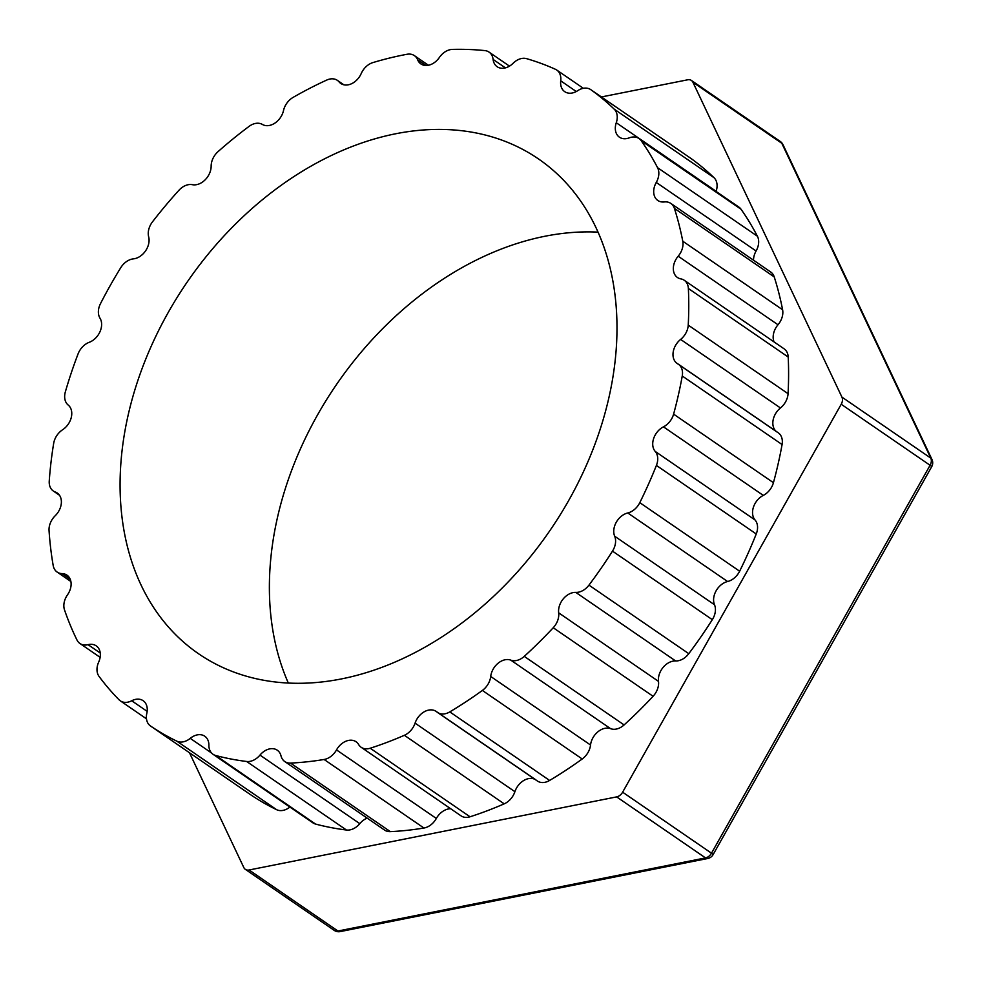 <?xml version="1.0" encoding="UTF-8"?>
<svg xmlns="http://www.w3.org/2000/svg" width="981" height="981" viewBox="0 0 981 981"><rect width="100%" height="100%" fill="white"/><g stroke="black" fill="none" stroke-linecap="round" stroke-linejoin="round"><path stroke-width="1.47" d="M782.961 144.624A7.897 4.942 154.7 0 0 781.808 143.287A7.897 5.788 -55.5 0 0 780.287 141.485A7.897 7.897 0 0 1 782.961 144.624L931.95 459.439A7.897 4.942 -25.3 0 0 930.797 458.115L841.919 397.097A7.897 5.788 124.5 0 1 841.22 404.258L622.628 792.182A7.897 5.788 124.5 0 1 616.644 796.891L249.076 870A7.897 5.788 124.5 0 1 245.311 869.338A7.897 5.788 124.5 0 1 243.803 867.523L189.48 752.746M601.414 96.96L687.656 79.804A7.897 5.788 124.5 0 1 691.421 80.467A7.897 5.788 124.5 0 1 692.929 82.269L841.919 397.097M245.311 869.338L334.19 930.356A7.897 5.788 -55.5 0 0 337.942 931.018A7.897 4.304 78.8 0 0 340.199 931.594L707.767 858.485A7.897 4.304 -101.2 0 1 705.523 857.909A7.897 5.788 -55.5 0 0 711.495 853.2A7.897 0.65 29.4 0 1 713.113 854.61L931.692 466.686A7.897 0.65 -150.6 0 0 930.086 465.276A7.897 5.788 -55.5 0 0 930.797 458.115L781.808 143.287L692.929 82.269M656.412 465.423L756.241 533.971A15.794 11.564 -55.5 0 0 755.051 519.979L655.222 451.432A15.794 11.564 124.5 0 1 656.412 465.423A386.919 283.399 124.5 0 1 639.796 502.664A15.794 11.564 124.5 0 1 627.779 512.965L727.608 581.512A15.794 11.564 -55.5 0 0 739.637 571.212L639.796 502.664M655.222 451.432A15.794 11.564 124.5 0 1 663.463 426.845L763.292 495.393A15.794 11.564 -55.5 0 0 773.433 482.689L673.604 414.141A15.794 11.564 124.5 0 1 663.463 426.845M776.964 431.983L677.123 363.436A15.794 11.564 124.5 0 0 677.748 363.828A15.794 11.564 124.5 0 1 678.386 364.221A15.794 11.564 124.5 0 1 682.249 375.993A386.919 283.399 124.5 0 1 673.604 414.141M677.123 363.436A15.794 11.564 124.5 0 1 680.618 339.426L780.459 407.973A15.794 11.564 -55.5 0 0 788.062 393.675L688.233 325.128A15.794 11.564 124.5 0 1 680.618 339.426M58.885 494.498L55.292 492.021A15.794 11.564 124.5 0 1 53.33 491.027A15.794 11.564 124.5 0 1 49.246 481.058A386.919 283.399 124.5 0 1 53.673 443.363A15.794 11.564 124.5 0 1 62.612 429.752A15.794 11.564 124.5 0 0 68.216 405.067A15.794 11.564 124.5 0 1 65.347 391.885A386.919 283.399 124.5 0 1 78.075 353.896A15.794 11.564 124.5 0 1 89.246 342.295A15.794 11.564 124.5 0 0 100.001 318.187A15.794 11.564 124.5 0 1 100.503 303.62A386.919 283.399 124.5 0 1 120.737 267.715A15.794 11.564 124.5 0 1 133.428 258.861A15.794 11.564 124.5 0 0 148.671 236.85A15.794 11.564 124.5 0 1 152.496 221.816A386.919 283.399 124.5 0 1 178.959 190.253A15.794 11.564 124.5 0 1 192.386 184.686A15.794 11.564 124.5 0 0 211.148 166.157A15.794 11.564 124.5 0 1 218.076 151.601A386.919 283.399 124.5 0 1 249.1 126.365A15.794 11.564 124.5 0 1 262.405 124.452A15.794 11.564 124.5 0 0 283.509 110.559A15.794 11.564 124.5 0 1 293.098 97.401A386.919 283.399 124.5 0 1 326.747 80.062A15.794 11.564 124.5 0 1 337.39 80.368A15.794 11.564 124.5 0 1 339.107 81.926A15.794 11.564 124.5 0 0 340.812 83.483A15.794 11.564 124.5 0 0 361.216 73.55A15.794 11.564 124.5 0 1 372.866 62.6A386.919 283.399 124.5 0 1 407.017 54.274A15.794 11.564 124.5 0 1 414.387 55.623A15.794 11.564 124.5 0 1 417.648 59.78A15.794 11.564 124.5 0 0 420.91 63.937A15.794 11.564 124.5 0 0 439.39 57.45A15.794 11.564 124.5 0 1 452.364 49.406A386.919 283.399 124.5 0 1 484.859 50.595A15.794 11.564 124.5 0 1 489.053 52.103A15.794 11.564 124.5 0 1 493.1 59.412A15.794 11.564 124.5 0 0 497.146 66.72A15.794 11.564 124.5 0 0 513.112 63.275A15.794 11.564 124.5 0 1 526.589 58.652A386.919 283.399 124.5 0 1 555.405 69.283A15.794 11.564 124.5 0 1 556.717 70.019A15.794 11.564 124.5 0 1 560.727 80.847A15.794 11.564 124.5 0 0 564.737 91.674A15.794 11.564 124.5 0 0 577.748 90.657A15.794 11.564 124.5 0 1 590.746 89.639A15.794 11.564 124.5 0 1 590.881 89.725A386.919 283.399 124.5 0 1 614.204 109.149A15.794 11.564 124.5 0 1 616.276 122.735A15.794 11.564 124.5 0 0 619.44 137.205A15.794 11.564 124.5 0 0 629.226 137.867A15.794 11.564 124.5 0 1 639.011 138.529A15.794 11.564 124.5 0 1 641.206 140.7A386.919 283.399 124.5 0 1 657.564 167.677A15.794 11.564 124.5 0 1 656.264 182.441A15.794 11.564 124.5 0 0 657.822 200.48A15.794 11.564 124.5 0 0 664.333 201.951A15.794 11.564 124.5 0 1 670.857 203.435A15.794 11.564 124.5 0 1 674.401 208.377A386.919 283.399 124.5 0 1 682.776 241.216A15.794 11.564 124.5 0 1 678.178 256.213A15.794 11.564 124.5 0 0 677.454 277.5A15.794 11.564 124.5 0 0 680.863 278.886A15.794 11.564 124.5 0 1 684.26 280.272A15.794 11.564 124.5 0 1 688.368 288.488A386.919 283.399 124.5 0 1 688.233 325.128M55.292 492.021A15.794 11.564 124.5 0 1 57.254 493.026A15.794 11.564 124.5 0 1 55.206 515.748A15.794 11.564 124.5 0 0 49.05 530.513A386.919 283.399 124.5 0 0 53.195 565.534A15.794 11.564 124.5 0 0 57.131 572.058A15.794 11.564 124.5 0 0 62.061 573.603A15.794 11.564 124.5 0 1 66.978 575.148A15.794 11.564 124.5 0 1 67.481 594.866A15.794 11.564 124.5 0 0 64.501 609.863A386.919 283.399 124.5 0 0 76.972 640.004A15.794 11.564 124.5 0 0 79.927 643.487A15.794 11.564 124.5 0 0 88.069 644.676A15.794 11.564 124.5 0 1 96.224 645.854A15.794 11.564 124.5 0 1 98.664 662.138A15.794 11.564 124.5 0 0 99.056 676.424A386.919 283.399 124.5 0 0 119.057 699.796A15.794 11.564 124.5 0 0 120.307 700.839A15.794 11.564 124.5 0 0 131.712 700.765A15.794 11.564 124.5 0 1 143.128 700.692A15.794 11.564 124.5 0 1 146.819 713.334A15.794 11.564 124.5 0 0 150.498 725.989A15.794 11.564 124.5 0 1 150.498 725.989L250.339 794.536A15.794 11.564 -55.5 0 0 250.376 794.561L150.547 726.014A386.919 283.399 124.5 0 0 176.825 741.158L276.654 809.705A15.794 11.564 -55.5 0 0 289.886 807.056M211.54 752.991L190.24 738.362A15.794 11.564 124.5 0 1 176.825 741.158M190.24 738.362A15.794 11.564 124.5 0 1 204.771 736.216A15.794 11.564 124.5 0 1 208.892 745.253A15.794 11.564 124.5 0 0 213.024 754.279L312.865 822.826A15.794 11.564 -55.5 0 0 315.563 824.065L215.734 755.517A15.794 11.564 124.5 0 1 213.024 754.279M246.636 761.477L346.465 830.024A15.794 11.564 -55.5 0 0 359.794 823.648L259.965 755.1A15.794 11.564 124.5 0 1 246.636 761.477A386.919 283.399 124.5 0 1 215.734 755.517M259.965 755.1A15.794 11.564 124.5 0 1 277.255 750.195A15.794 11.564 124.5 0 1 281.007 755.861A15.794 11.564 124.5 0 0 284.76 761.538L384.589 830.085A15.794 11.564 -55.5 0 0 390.352 831.63L290.511 763.083A15.794 11.564 124.5 0 1 284.76 761.538M324.11 759.478L423.939 828.025A15.794 11.564 -55.5 0 0 436.337 818.461L336.508 749.913A15.794 11.564 124.5 0 1 324.11 759.478A386.919 283.399 124.5 0 1 290.511 763.083M336.508 749.913A15.794 11.564 124.5 0 1 356.042 741.746A15.794 11.564 124.5 0 1 358.617 744.518A15.794 11.564 124.5 0 0 361.192 747.301L461.033 815.849A15.794 11.564 -55.5 0 0 470.034 816.781L370.205 748.233A15.794 11.564 124.5 0 1 361.192 747.301M404.368 735.296L504.197 803.844A15.794 11.564 -55.5 0 0 514.902 791.692L415.073 723.144A15.794 11.564 124.5 0 1 404.368 735.296A386.919 283.399 124.5 0 1 370.205 748.233M415.073 723.144A15.794 11.564 124.5 0 1 436.165 711.409A15.794 11.564 124.5 0 1 436.852 711.924A15.794 11.564 124.5 0 0 437.526 712.451L537.367 780.999A15.794 11.564 -55.5 0 0 549.618 780.447L449.789 711.899A15.794 11.564 124.5 0 1 437.526 712.451M482.382 690.44L582.211 758.987A15.794 11.564 -55.5 0 0 590.537 745.02L490.708 676.473A15.794 11.564 124.5 0 1 482.382 690.44A386.919 283.399 124.5 0 1 449.789 711.899M490.708 676.473A15.794 11.564 124.5 0 1 510.794 660.139L610.623 728.687A15.794 11.564 -55.5 0 0 624.1 724.922L524.259 656.375A15.794 11.564 124.5 0 1 510.794 660.139M553.235 627.742L653.076 696.289A15.794 11.564 -55.5 0 0 658.496 681.378L558.667 612.831A15.794 11.564 124.5 0 1 553.235 627.742A386.919 283.399 124.5 0 1 524.259 656.375M558.667 612.831A15.794 11.564 124.5 0 1 575.798 592.401L675.627 660.949A15.794 11.564 -55.5 0 0 688.785 653.677L588.956 585.13A15.794 11.564 124.5 0 1 575.798 592.401M612.487 551.126L712.316 619.673A15.794 11.564 -55.5 0 0 714.511 604.762L614.67 536.215A15.794 11.564 124.5 0 1 612.487 551.126A386.919 283.399 124.5 0 1 588.956 585.13M614.67 536.215A15.794 11.564 124.5 0 1 627.779 512.965M168.156 312.596A300.161 219.854 124.5 0 1 538.434 158.897A300.161 219.854 124.5 0 1 568.906 500.114A300.161 219.854 124.5 0 1 198.628 653.8A300.161 219.854 124.5 0 1 168.156 312.596M755.051 519.979A15.794 11.564 124.5 0 1 763.292 495.393M682.249 375.993L782.078 444.54A15.794 11.564 -55.5 0 0 778.215 432.768L678.386 364.221M776.13 431.333A15.794 11.564 124.5 0 1 780.459 407.973M688.368 288.488L788.209 357.035A15.794 11.564 -55.5 0 0 784.089 348.819L684.26 280.272M774.046 341.928A15.794 11.564 124.5 0 1 778.007 324.76A15.794 11.564 -55.5 0 0 782.605 309.763L682.776 241.216M674.401 208.377L774.23 276.924A15.794 11.564 -55.5 0 0 770.686 271.982L670.857 203.435M753.518 260.198A15.794 11.564 124.5 0 1 756.093 250.989A15.794 11.564 -55.5 0 0 757.406 236.225L657.564 167.677M641.206 140.7L741.035 209.247A15.794 11.564 -55.5 0 0 738.852 207.077L639.011 138.529M716.056 191.43A15.794 11.564 124.5 0 1 716.118 191.283A15.794 11.564 -55.5 0 0 714.033 177.696L614.204 109.149M590.881 89.725L690.71 158.272A15.794 11.564 -55.5 0 0 690.575 158.186A15.794 11.564 -55.5 0 0 690.44 158.088M359.794 823.648A15.794 11.564 124.5 0 1 367.176 818.129M436.337 818.461A15.794 11.564 124.5 0 1 450.684 808.736M514.902 791.692A15.794 11.564 124.5 0 1 534.952 779.343M590.537 745.02A15.794 11.564 124.5 0 1 610.623 728.687M658.496 681.378A15.794 11.564 124.5 0 1 675.627 660.949M712.316 619.673A386.919 283.399 124.5 0 1 688.785 653.677M774.23 276.924A386.919 283.399 124.5 0 1 782.605 309.763M788.209 357.035A386.919 283.399 124.5 0 1 788.062 393.675M782.078 444.54A386.919 283.399 124.5 0 1 773.433 482.689M756.241 533.971A386.919 283.399 124.5 0 1 739.637 571.212M714.511 604.762A15.794 11.564 124.5 0 1 727.608 581.512M653.076 696.289A386.919 283.399 124.5 0 1 624.1 724.922M582.211 758.987A386.919 283.399 124.5 0 1 549.618 780.447M504.197 803.844A386.919 283.399 124.5 0 1 470.034 816.781M423.939 828.025A386.919 283.399 124.5 0 1 390.352 831.63M346.465 830.024A386.919 283.399 124.5 0 1 315.563 824.065M276.654 809.705A386.919 283.399 124.5 0 1 250.376 794.561M690.71 158.272A386.919 283.399 124.5 0 1 714.033 177.696M741.035 209.247A386.919 283.399 124.5 0 1 757.406 236.225M288.353 683.095A300.161 219.854 124.5 0 1 317.439 415.098A300.161 219.854 124.5 0 1 598.005 232.117M841.22 404.258L930.086 465.276L711.495 853.2L622.628 792.182M616.644 796.891L705.523 857.909L337.942 931.018L249.076 870M678.178 256.213L778.007 324.76M656.264 182.441L756.093 250.989M616.276 122.735L716.118 191.283M560.727 80.847L576.276 91.527M493.1 59.412L505.423 67.873M417.648 59.78L425.962 65.482M339.107 81.926L342.884 84.513M70.191 579.195L62.061 573.603M100.246 653.027L88.069 644.676M147.162 711.372L131.712 700.765M691.421 80.467L780.287 141.485M334.19 930.356A7.897 7.897 0 0 0 340.199 931.594M931.692 466.686A7.897 7.897 0 0 0 931.95 459.439M707.767 858.485A7.897 7.897 0 0 0 713.113 854.61M690.575 158.186L590.746 89.639M556.717 70.019L583.327 88.29M489.053 52.103L509.482 66.132M414.387 55.623L428.415 65.261M337.39 80.368L343.828 84.783M59.461 495.233L53.33 491.027M70.877 581.5L57.131 572.058M100.136 657.356L79.927 643.487M146.476 718.815L120.307 700.839M536.006 779.956L436.165 711.409"/></g></svg>
